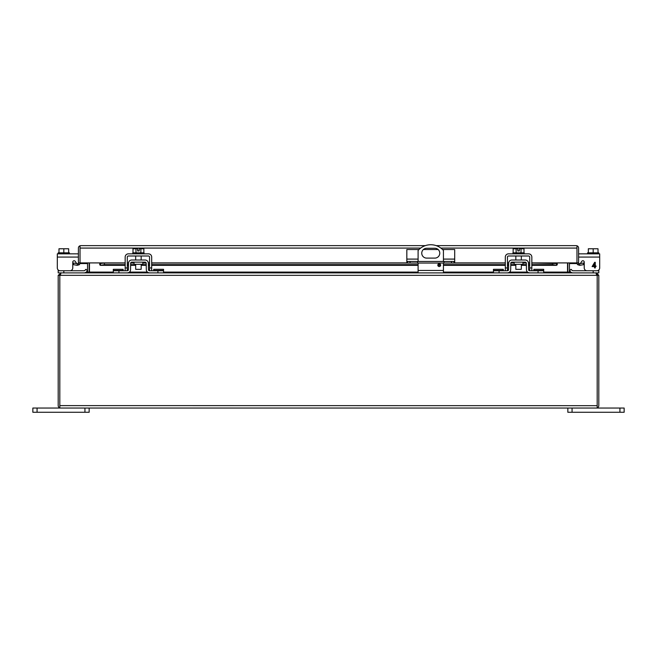 <?xml version="1.0" encoding="UTF-8"?>
<svg xmlns="http://www.w3.org/2000/svg" width="657" height="657" viewBox="0 0 657 657"><rect width="100%" height="100%" fill="white"/><g stroke="black" fill="none" stroke-linecap="round" stroke-linejoin="round"><path stroke-width="0.99" d="M598.806 269.986L598.806 272.893L598.806 270.758L598.806 272.893L596.375 272.893L596.375 273.402M598.806 270.758L572.945 270.758A1.084 1.084 0 0 1 572.181 270.438L571.04 269.304L569.529 270.815L570.662 271.949A3.219 3.219 0 0 0 572.945 272.893M572.945 270.758A1.084 1.084 0 0 1 572.181 270.438M439.229 263.736A1.404 1.404 0 0 1 440.633 265.149A1.404 1.404 0 0 1 439.229 266.553A1.404 1.404 0 0 1 437.817 265.149A1.404 1.404 0 0 1 439.229 263.736M418.098 261.461L418.098 250.457A16.893 16.893 0 0 1 443.434 250.457L443.434 261.461M426.68 248.264L434.852 248.264A4.919 4.919 0 0 1 439.779 253.183A4.919 4.919 0 0 1 434.852 258.111L426.68 258.111A4.919 4.919 0 0 1 421.753 253.183A4.919 4.919 0 0 1 426.68 248.264M418.098 272.893L418.098 263.038M443.434 272.893L443.434 263.038M134.036 262.151L134.036 264.286L142.824 264.286L142.824 262.151M148.071 272.548L149.533 272.893A3.219 3.219 0 0 1 146.314 269.731L146.199 263.211A1.084 1.084 0 0 0 145.115 262.151L131.737 262.151A1.084 1.084 0 0 0 130.661 263.211L130.546 269.731A3.219 3.219 0 0 1 127.327 272.893L113.308 272.893L113.308 269.304L123.146 269.304L123.146 270.758M149.533 272.893L163.552 272.893L163.552 270.758L149.533 270.758A1.084 1.084 0 0 1 148.449 269.69L148.334 263.178A3.219 3.219 0 0 0 145.115 260.008L131.737 260.008A3.219 3.219 0 0 0 128.517 263.178L128.402 269.69A1.084 1.084 0 0 1 127.327 270.758L113.308 270.758M127.327 272.893L128.78 272.548M128.402 269.69L127.327 270.758M128.78 261.954L128.517 263.178M148.334 263.178L148.071 261.954M148.449 269.69L149.533 270.758L149.55 267.941L151.693 267.941L151.693 257.068A3.219 3.219 0 0 0 148.466 253.848L128.386 253.848A3.219 3.219 0 0 0 125.167 257.068L125.167 270.758M153.705 270.758L153.705 269.304L163.552 269.304L163.552 270.758M135.679 264.286L135.679 269.329L141.173 269.329L141.173 264.286M135.974 252.838L135.974 248.757L133.001 248.757L133.001 252.838M143.858 252.838L143.858 248.757L140.877 248.757L140.877 252.838M135.974 248.757L137.666 248.757L137.666 250.9L139.194 250.9L139.194 248.757L140.877 248.757M144.055 253.848L144.055 252.838L132.796 252.838L132.796 253.848M127.302 270.758L127.302 257.068A1.084 1.084 0 0 1 128.386 255.992L148.466 255.992A1.084 1.084 0 0 1 149.55 257.068L149.55 267.941M151.693 270.758L151.693 267.941M407.488 261.461L407.488 263.038L406.831 263.038L406.831 261.461L454.701 261.461L454.701 263.038L454.044 263.038L454.044 261.461M443.96 261.461L443.96 263.038L417.581 263.038L417.581 261.461M417.581 263.038L410.05 263.038L410.05 261.461M407.488 263.038L410.05 263.038M418.985 249.52L406.831 249.52L406.831 261.461M442.547 249.52L454.701 249.52L454.701 261.461M451.482 261.461L451.482 263.038L454.044 263.038M451.482 263.038L443.96 263.038M438.145 249.52L423.387 249.52M87.545 263.547L80.031 263.547L80.031 262.915A2.431 2.431 0 0 1 79.16 264.779L77.173 265.313L77.46 263.712L78.117 263.539A0.813 0.813 0 0 0 78.405 262.915L99.741 262.915L99.741 264.779L100.381 265.346L125.167 265.346M576.969 248.018L576.969 263.547L569.455 263.547M420.694 248.075L80.031 248.075L80.031 245.775L80.844 245.636L80.031 245.775L80.031 248.018M557.259 264.779L556.463 265.313L556.463 263.712L557.259 263.539L557.259 264.779L557.259 262.915L578.595 262.915A0.813 0.813 0 0 0 578.883 263.539L579.54 263.712L579.827 265.313L577.84 264.779A2.431 2.431 0 0 1 576.969 262.915L576.969 248.075L440.847 248.075M576.156 245.636L576.969 245.775L576.969 248.075L576.969 245.775L576.156 245.636L436.207 245.636M80.031 248.075L80.031 262.915L80.031 248.075M576.969 245.775A2.431 2.431 0 0 1 578.595 248.075L578.595 262.915M531.833 265.346L556.619 265.346L552.57 264.64L531.833 264.64M80.031 245.775A2.431 2.431 0 0 0 78.405 248.075L78.405 262.915M578.883 263.539L577.84 264.779M579.54 263.712L583.375 263.038L583.654 264.64L579.827 265.313M425.325 245.636L80.844 245.636M104.43 264.64L104.43 263.038L99.741 263.539L100.537 263.712L100.537 265.313L104.43 264.64L125.167 264.64M529.698 264.64L528.507 264.64M526.364 264.64L521.321 264.64M515.827 264.64L510.776 264.64M508.633 264.64L507.45 264.64M505.307 264.64L443.434 264.64M440.535 264.64L437.915 264.64M418.098 264.64L151.693 264.64M149.55 264.64L148.367 264.64M146.224 264.64L141.173 264.64M135.679 264.64L130.636 264.64M128.493 264.64L127.302 264.64M531.833 263.038L557.259 263.539M79.16 264.779L78.117 263.539M77.46 263.712L73.625 263.038L73.346 264.64L77.173 265.313M552.57 263.038L552.57 264.64M104.43 263.038L125.167 263.038M127.302 263.038L128.526 263.038M130.677 263.038L134.036 263.038M142.824 263.038L146.183 263.038M148.334 263.038L149.55 263.038M151.693 263.038L406.831 263.038M454.701 263.038L505.307 263.038M507.45 263.038L508.666 263.038M510.817 263.038L514.176 263.038M522.964 263.038L526.323 263.038M528.474 263.038L529.698 263.038M59.812 405.673L59.812 275.324L59.812 407.907L60.625 408.046L59.812 407.907L59.812 405.615L597.188 405.673M596.375 408.046L60.625 408.046M597.188 407.907A2.431 2.431 0 0 0 598.806 405.615L598.806 275.324L597.188 275.324L597.188 407.907L597.188 275.324L595.792 272.893L61.208 272.893L59.812 275.324L60.625 274.519M59.812 407.907A2.431 2.431 0 0 1 58.194 405.615L58.194 275.324L59.812 275.324L60.009 274.798M596.375 274.519L597.188 275.324L59.812 275.324M60.625 273.402L58.194 275.324M598.806 275.324L596.375 272.893L570.268 272.893L569.455 272.088L567.837 272.088L567.87 272.507L567.533 272.088L569.865 272.893M87.471 270.815L86.338 271.949L87.471 270.815L85.96 269.304L84.819 270.438A1.084 1.084 0 0 1 84.055 270.758L58.194 270.758L58.194 272.893L58.194 270.758L58.194 272.893L86.732 272.893L87.545 272.088L87.545 262.915M89.163 262.915L89.13 272.507L89.467 272.088L113.308 272.088M87.135 272.893L89.467 272.088L89.467 262.915M567.837 262.915L567.837 272.088M543.692 272.088L567.533 272.088L567.533 262.915M569.455 262.915L569.455 272.088M58.194 270.758L58.194 269.986M84.055 272.893A3.219 3.219 0 0 0 86.338 271.949M84.819 270.438A1.084 1.084 0 0 1 84.055 270.758M514.176 262.151L514.176 264.286L522.964 264.286L522.964 262.151M528.22 272.548L529.673 272.893A3.219 3.219 0 0 1 526.454 269.731L526.339 263.211A1.084 1.084 0 0 0 525.263 262.151L511.885 262.151A1.084 1.084 0 0 0 510.801 263.211L510.686 269.731A3.219 3.219 0 0 1 507.467 272.893L493.448 272.893L493.448 269.304L503.295 269.304L503.295 270.758M529.673 272.893L543.692 272.893L543.692 270.758L529.673 270.758A1.084 1.084 0 0 1 528.598 269.69L528.483 263.178A3.219 3.219 0 0 0 525.263 260.008L511.885 260.008A3.219 3.219 0 0 0 508.666 263.178L508.551 269.69A1.084 1.084 0 0 1 507.467 270.758L493.448 270.758M507.467 272.893L508.929 272.548M508.551 269.69L507.467 270.758L507.45 257.068A1.084 1.084 0 0 1 508.534 255.992L528.614 255.992A1.084 1.084 0 0 1 529.698 257.068L529.698 270.758M508.929 261.954L508.666 263.178M528.483 263.178L528.22 261.954M528.598 269.69L529.673 270.758M533.854 270.758L533.854 269.304L543.692 269.304L543.692 270.758M515.827 264.286L515.827 269.329L521.321 269.329L521.321 264.286M516.123 252.838L516.123 248.757L513.142 248.757L513.142 252.838M523.999 252.838L523.999 248.757L521.026 248.757L521.026 252.838M516.123 248.757L517.806 248.757L517.806 250.9L519.334 250.9L519.334 248.757L521.026 248.757M524.204 253.848L524.204 252.838L512.945 252.838L512.945 253.848M505.307 270.758L505.307 257.068A3.219 3.219 0 0 1 508.534 253.848L528.614 253.848A3.219 3.219 0 0 1 531.833 257.068L531.833 270.758M588.335 252.838L588.335 248.757L593.181 248.757L593.181 252.838M598.018 252.838L598.018 248.757L593.181 248.757M587.547 253.848L598.806 253.848L598.806 252.838L587.547 252.838L587.547 253.848L578.595 253.848L598.806 253.848M582.882 260.739A1.355 1.355 0 0 1 584.229 262.094L584.229 267.941A2.817 2.817 0 0 0 587.046 270.758M599.685 253.848L599.685 267.941A2.817 2.817 0 0 1 596.868 270.758M578.595 257.068L599.685 257.068L599.685 267.941M596.006 265.954L596.006 266.594L595.25 266.594L595.25 267.941L594.56 267.941L594.56 266.594L592.105 266.594L594.692 262.307L595.25 262.307L595.25 265.954L596.006 265.954M580.328 263.556A1.355 1.355 0 0 1 580.312 263.58A1.355 1.355 0 0 0 580.328 263.556L581.741 261.363A1.355 1.355 0 0 1 584.229 262.094L584.229 267.941M594.56 265.954L592.786 265.954L594.56 263.416L594.56 265.954M68.665 252.838L68.665 248.757L63.819 248.757L63.819 252.838M58.982 252.838L58.982 248.757L63.819 248.757M69.453 253.848L58.194 253.848L58.194 252.838L69.453 252.838L69.453 253.848L78.405 253.848L57.315 253.848L57.315 257.068L78.405 257.068M76.688 263.58A1.355 1.355 0 0 1 76.672 263.556L75.259 261.363A1.355 1.355 0 0 0 72.771 262.094L72.771 267.941A2.817 2.817 0 0 1 69.954 270.758M58.194 253.848L57.315 253.848M60.132 270.758A2.817 2.817 0 0 1 57.315 267.941L57.315 257.068M75.259 261.363A1.355 1.355 0 0 0 72.771 262.094L72.771 267.941M619.929 412.259L624.15 412.259L624.15 408.046L619.929 408.046L619.929 412.259L572.058 412.259L572.058 408.046L619.929 408.046M567.837 408.046L567.837 412.259L572.058 412.259M37.071 412.259L37.071 408.046L32.85 408.046L32.85 412.259L89.163 412.259L89.163 408.046M37.071 408.046L84.942 408.046L84.942 412.259M593.181 270.758L593.181 272.893M443.434 270.462L418.098 270.462M118.933 272.893L118.933 270.758M157.918 272.893L157.918 270.758M123.146 270.438L113.308 270.438M153.705 270.438L163.552 270.438M125.167 267.941L127.302 267.941M406.831 259.096L418.098 259.096M443.434 259.096L454.701 259.096M556.463 265.313L531.833 265.313M529.698 265.313L528.515 265.313M526.38 265.313L521.321 265.313M515.827 265.313L510.768 265.313M508.625 265.313L507.45 265.313M505.307 265.313L443.434 265.313M440.625 265.313L437.825 265.313M418.098 265.313L151.693 265.313M149.55 265.313L148.375 265.313M146.232 265.313L141.173 265.313M135.679 265.313L130.62 265.313M128.485 265.313L127.302 265.313M125.167 265.313L100.537 265.313M99.741 262.915L125.167 262.915M127.302 262.915L128.534 262.915M130.702 262.915L134.036 262.915M142.824 262.915L146.15 262.915M148.326 262.915L149.55 262.915M151.693 262.915L406.831 262.915M454.701 262.915L505.307 262.915M507.45 262.915L508.674 262.915M510.85 262.915L514.176 262.915M522.964 262.915L526.298 262.915M528.466 262.915L529.698 262.915M531.833 262.915L557.259 262.915M89.163 272.088L87.545 272.088M129.462 272.088L147.398 272.088M163.552 272.088L418.098 272.088M443.434 272.088L493.448 272.088M509.602 272.088L527.538 272.088M63.819 272.893L63.819 270.758M499.082 272.893L499.082 270.758M538.067 272.893L538.067 270.758M503.295 270.438L493.448 270.438M533.854 270.438L543.692 270.438M529.698 267.941L531.833 267.941M505.307 267.941L507.45 267.941M141.173 255.992L141.173 260.008M135.679 255.992L135.679 260.008M127.302 265.346L128.476 265.346M130.62 265.346L135.679 265.346M141.173 265.346L146.24 265.346M148.375 265.346L149.55 265.346M151.693 265.346L418.098 265.346M437.833 265.346L440.617 265.346M443.434 265.346L505.307 265.346M507.45 265.346L508.625 265.346M510.76 265.346L515.827 265.346M521.321 265.346L526.38 265.346M528.524 265.346L529.698 265.346M521.321 255.992L521.321 260.008M515.827 255.992L515.827 260.008"/></g></svg>
